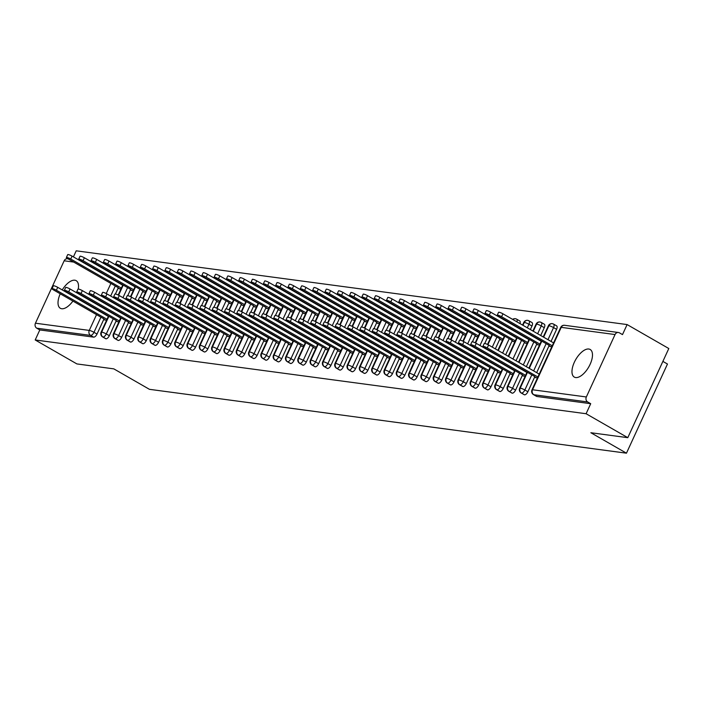 <?xml version="1.0" encoding="UTF-8"?>
<svg xmlns="http://www.w3.org/2000/svg" width="704" height="704" viewBox="0 0 704 704"><rect width="100%" height="100%" fill="white"/><g stroke="black" fill="none" stroke-linecap="round" stroke-linejoin="round"><path stroke-width="1.06" d="M575.67 377.555A15.928 7.489 119.9 0 1 574.297 377.098A15.928 7.489 119.9 0 1 575.01 360.879A15.928 7.489 119.9 0 1 588.79 349.026A15.928 7.489 119.9 0 1 590.163 349.474A15.928 7.489 119.9 0 1 589.45 365.693A15.928 7.489 119.9 0 1 575.67 377.555M72.917 301.074A15.928 7.489 119.9 0 1 61.706 308.739A15.928 7.489 119.9 0 1 60.333 308.282A15.928 7.489 119.9 0 1 60.227 293.788M62.251 289.934A15.928 7.489 119.9 0 1 74.826 280.21A15.928 7.489 119.9 0 1 76.199 280.667A15.928 7.489 119.9 0 1 78.25 289.036M627.106 324.57L622.494 334.602L619.441 332.851A3.731 3.238 97.6 0 0 618.402 332.499A3.731 3.238 97.6 0 0 615.05 334.55L586.344 396.968A3.731 3.238 97.6 0 0 587.664 401.949L590.709 403.7L586.098 413.732L627.792 437.677L668.8 348.524L627.106 324.57L76.208 250.818L73.41 256.89M662.878 361.39L667.471 364.03L626.463 453.182L149.433 389.321L113.828 368.87L76.894 363.924L35.2 339.97L39.811 329.938L93.641 337.146L90.596 335.394L36.766 328.196L39.811 329.938M36.766 328.196A3.731 3.238 -82.4 0 1 35.446 323.206L64.152 260.797A3.731 3.238 -82.4 0 1 67.505 258.738L68.006 258.808M586.098 413.732L35.2 339.97M627.792 437.677L590.858 432.731L626.463 453.182M104.562 319.739L106.559 320.302M120.912 289.098L118.914 288.534M121.37 288.103L70.743 259.019A3.106 0.519 -155.3 0 0 66.378 257.514A3.106 0.519 -155.3 0 0 67.663 258.614L118.307 287.698L115.438 294.008M103.981 318.938L97.029 334.048A3.731 1.76 119.9 0 1 93.641 337.146M590.709 403.7L536.879 396.493A3.731 1.76 119.9 0 1 536.562 396.387A3.731 1.76 119.9 0 1 536.307 396.158M556.354 325.75A3.731 1.76 119.9 0 1 556.609 325.846A3.731 1.76 119.9 0 1 556.6 329.322L551.03 341.431M549.199 345.418L536.677 372.636M534.846 376.622L527.894 391.741A3.731 1.76 119.9 0 1 524.568 394.847A3.731 1.76 119.9 0 1 524.251 394.733A3.731 1.76 119.9 0 1 523.996 394.513M535.427 377.423L537.434 377.986M549.78 346.218L551.786 346.782M544.042 324.095A3.731 1.76 119.9 0 1 544.306 324.192A3.731 1.76 119.9 0 1 544.289 327.677L540.698 335.5M536.888 343.772L526.346 366.705M522.535 374.977L515.583 390.095A3.731 1.76 119.9 0 1 512.257 393.193A3.731 1.76 119.9 0 1 511.94 393.087A3.731 1.76 119.9 0 1 511.685 392.867M523.116 375.778L525.122 376.341M537.469 344.573L539.475 345.136M531.731 322.45A3.731 1.76 119.9 0 1 531.995 322.546A3.731 1.76 119.9 0 1 531.978 326.031L530.358 329.56M527.622 342.496L476.986 313.412A3.106 0.519 -155.3 0 0 472.622 311.907A3.106 0.519 -155.3 0 0 473.915 312.998L524.559 342.091L516.006 360.765M510.224 373.322L503.272 388.441A3.731 1.76 119.9 0 1 499.954 391.547A3.731 1.76 119.9 0 1 499.629 391.442A3.731 1.76 119.9 0 1 499.374 391.213M510.805 374.123L512.811 374.695M525.158 342.918L527.164 343.49M519.42 320.804A3.731 1.76 119.9 0 1 519.684 320.901A3.731 1.76 119.9 0 1 519.974 323.594M512.266 340.472L505.666 354.825M498.731 372.812L497.895 371.65L490.961 386.795A3.731 1.76 119.9 0 1 487.643 389.902A3.731 1.76 119.9 0 1 487.318 389.796A3.731 1.76 119.9 0 1 487.062 389.567M498.494 372.478L500.5 373.05M512.846 341.273L514.853 341.845M499.954 338.826L495.326 348.885M485.602 370.031L478.65 385.15A3.731 1.76 119.9 0 1 475.332 388.247A3.731 1.76 119.9 0 1 475.006 388.142A3.731 1.76 119.9 0 1 474.751 387.922M486.182 370.832L488.189 371.395M500.535 339.627L502.542 340.19M487.643 337.181L484.757 343.455M473.29 368.386L466.338 383.504A3.731 1.76 119.9 0 1 463.021 386.602A3.731 1.76 119.9 0 1 462.695 386.496A3.731 1.76 119.9 0 1 462.44 386.276M473.871 369.178L475.878 369.75M488.224 337.973L490.23 338.545M475.332 335.526L472.446 341.81M460.979 366.731L454.027 381.85A3.731 1.76 119.9 0 1 450.71 384.956A3.731 1.76 119.9 0 1 450.384 384.85A3.731 1.76 119.9 0 1 450.129 384.622M461.56 367.532L463.566 368.104M475.913 336.327L477.919 336.899M466.066 334.25L415.439 305.175A3.106 0.519 -155.3 0 0 411.074 303.662A3.106 0.519 -155.3 0 0 412.359 304.762L463.003 333.854L460.134 340.164M449.495 366.221L448.65 365.059L441.716 380.204A3.731 1.76 119.9 0 1 438.398 383.302A3.731 1.76 119.9 0 1 438.073 383.196A3.731 1.76 119.9 0 1 437.826 382.976M449.249 365.886L451.255 366.45M463.602 334.682L465.608 335.245M450.718 332.235L447.823 338.51M436.366 363.44L429.405 378.558A3.731 1.76 119.9 0 1 426.087 381.656A3.731 1.76 119.9 0 1 425.762 381.55A3.731 1.76 119.9 0 1 425.515 381.33M436.938 364.241L438.944 364.804M451.29 333.036L453.297 333.599M438.407 330.581L435.521 336.864M424.054 361.786L417.102 376.904A3.731 1.76 119.9 0 1 413.776 380.01A3.731 1.76 119.9 0 1 413.459 379.905A3.731 1.76 119.9 0 1 413.204 379.676M424.635 362.586L426.642 363.158M438.988 331.382L440.994 331.954M426.096 328.935L423.21 335.218M411.743 360.14L404.791 375.258A3.731 1.76 119.9 0 1 401.465 378.365A3.731 1.76 119.9 0 1 401.148 378.25A3.731 1.76 119.9 0 1 400.893 378.03M412.324 360.941L414.33 361.513M426.677 329.736L428.683 330.299M416.83 327.659L366.194 298.575A3.106 0.519 -155.3 0 0 361.83 297.07A3.106 0.519 -155.3 0 0 363.114 298.17L413.758 327.254L410.898 333.564M399.432 358.494L392.48 373.613A3.731 1.76 119.9 0 1 389.154 376.71A3.731 1.76 119.9 0 1 388.837 376.605A3.731 1.76 119.9 0 1 388.582 376.385M400.013 359.295L402.019 359.858M414.366 328.09L416.372 328.654M401.474 325.635L398.587 331.918M387.121 356.849L380.169 371.958A3.731 1.76 119.9 0 1 376.842 375.065A3.731 1.76 119.9 0 1 376.526 374.959A3.731 1.76 119.9 0 1 376.27 374.73M387.702 357.641L389.708 358.213M402.054 326.436L404.061 327.008M389.162 323.99L386.276 330.273M374.81 355.194L367.858 370.313A3.731 1.76 119.9 0 1 364.531 373.419A3.731 1.76 119.9 0 1 364.214 373.314A3.731 1.76 119.9 0 1 363.959 373.085M375.39 355.995L377.397 356.567M389.743 324.79L391.75 325.362M376.851 322.344L373.965 328.618M362.498 353.549L355.546 368.667A3.731 1.76 119.9 0 1 352.22 371.765A3.731 1.76 119.9 0 1 351.903 371.659A3.731 1.76 119.9 0 1 351.648 371.439M363.079 354.35L365.086 354.913M377.432 323.145L379.438 323.708M364.54 320.698L361.654 326.973M350.187 351.903L343.235 367.022A3.731 1.76 119.9 0 1 339.918 370.119A3.731 1.76 119.9 0 1 339.592 370.014A3.731 1.76 119.9 0 1 339.337 369.794M350.768 352.704L352.774 353.267M365.121 321.499L367.127 322.062M352.229 319.044L349.342 325.327M338.694 351.384L337.858 350.222L330.924 365.367A3.731 1.76 119.9 0 1 327.606 368.474A3.731 1.76 119.9 0 1 327.281 368.368A3.731 1.76 119.9 0 1 327.026 368.139M338.457 351.05L340.463 351.622M352.81 319.845L354.816 320.417M339.918 317.398L337.031 323.682M325.565 348.603L318.613 363.722A3.731 1.76 119.9 0 1 315.295 366.828A3.731 1.76 119.9 0 1 314.97 366.714A3.731 1.76 119.9 0 1 314.714 366.494M326.146 349.404L328.152 349.967M340.498 318.199L342.505 318.762M327.606 315.753L324.72 322.027M314.081 348.084L313.236 346.922L306.302 362.076A3.731 1.76 119.9 0 1 302.984 365.174A3.731 1.76 119.9 0 1 302.658 365.068A3.731 1.76 119.9 0 1 302.403 364.848M313.834 347.758L315.841 348.322M328.187 316.554L330.194 317.117M315.295 314.098L312.409 320.382M300.942 345.303L293.99 360.422A3.731 1.76 119.9 0 1 290.673 363.528A3.731 1.76 119.9 0 1 290.347 363.422A3.731 1.76 119.9 0 1 290.092 363.194M301.523 346.104L303.53 346.676M315.876 314.899L317.882 315.471M306.029 312.831L255.402 283.747A3.106 0.519 -155.3 0 0 251.038 282.242A3.106 0.519 -155.3 0 0 252.322 283.334L302.966 312.426L300.098 318.736M288.64 343.658L281.679 358.776A3.731 1.76 119.9 0 1 278.362 361.882A3.731 1.76 119.9 0 1 278.036 361.777A3.731 1.76 119.9 0 1 277.781 361.548M289.212 344.458L291.218 345.03M303.565 313.254L305.571 313.826M290.682 310.807L287.786 317.082M276.329 342.012L269.368 357.13A3.731 1.76 119.9 0 1 266.05 360.228A3.731 1.76 119.9 0 1 265.725 360.122A3.731 1.76 119.9 0 1 265.478 359.902M276.901 342.813L278.907 343.376M291.254 311.608L293.26 312.171M278.37 309.162L275.475 315.436M264.018 340.366L257.066 355.485A3.731 1.76 119.9 0 1 253.739 358.582A3.731 1.76 119.9 0 1 253.422 358.477A3.731 1.76 119.9 0 1 253.167 358.257M264.598 341.158L266.596 341.73M278.951 309.954L280.949 310.526M266.059 307.507L263.173 313.79M251.706 338.712L244.754 353.83A3.731 1.76 119.9 0 1 241.428 356.937A3.731 1.76 119.9 0 1 241.111 356.831A3.731 1.76 119.9 0 1 240.856 356.602M252.287 339.513L254.294 340.085M266.64 308.308L268.646 308.88M253.748 305.862L250.862 312.145M239.395 337.066L232.443 352.185A3.731 1.76 119.9 0 1 229.117 355.282A3.731 1.76 119.9 0 1 228.8 355.177A3.731 1.76 119.9 0 1 228.545 354.957M239.976 337.867L241.982 338.43M254.329 306.662L256.335 307.226M241.437 304.216L238.55 310.49M227.084 335.421L220.132 350.539A3.731 1.76 119.9 0 1 216.806 353.637A3.731 1.76 119.9 0 1 216.489 353.531A3.731 1.76 119.9 0 1 216.234 353.311M227.665 336.222L229.671 336.785M242.018 305.017L244.024 305.58M232.17 302.94L181.535 273.856A3.106 0.519 -155.3 0 0 177.17 272.351A3.106 0.519 -155.3 0 0 178.464 273.442L229.108 302.535L226.239 308.845M214.773 333.766L207.821 348.885A3.731 1.76 119.9 0 1 204.494 351.991A3.731 1.76 119.9 0 1 204.178 351.886A3.731 1.76 119.9 0 1 203.922 351.657M215.354 334.567L217.36 335.139M229.706 303.362L231.713 303.934M216.814 300.916L213.928 307.199M203.28 333.256L202.444 332.094L195.51 347.239A3.731 1.76 119.9 0 1 192.183 350.346A3.731 1.76 119.9 0 1 191.866 350.231A3.731 1.76 119.9 0 1 191.611 350.011M203.042 332.922L205.049 333.494M217.395 301.717L219.402 302.28M204.503 299.27L201.617 305.545M190.15 330.475L183.198 345.594A3.731 1.76 119.9 0 1 179.881 348.691A3.731 1.76 119.9 0 1 179.555 348.586A3.731 1.76 119.9 0 1 179.3 348.366M190.731 331.276L192.738 331.839M205.084 300.071L207.09 300.634M192.192 297.616L189.306 303.899M177.839 328.83L170.887 343.939A3.731 1.76 119.9 0 1 167.57 347.046A3.731 1.76 119.9 0 1 167.244 346.94A3.731 1.76 119.9 0 1 166.989 346.711M178.42 329.622L180.426 330.194M192.773 298.417L194.779 298.989M179.881 295.97L176.994 302.254M165.528 327.175L158.576 342.294A3.731 1.76 119.9 0 1 155.258 345.4A3.731 1.76 119.9 0 1 154.933 345.294A3.731 1.76 119.9 0 1 154.678 345.066M166.109 327.976L168.115 328.548M180.462 296.771L182.468 297.343M167.57 294.325L164.683 300.599M154.035 326.656L153.199 325.503L146.265 340.648A3.731 1.76 119.9 0 1 142.947 343.746A3.731 1.76 119.9 0 1 142.622 343.64A3.731 1.76 119.9 0 1 142.366 343.42M153.798 326.33L155.804 326.894M168.15 295.126L170.157 295.689M155.258 292.679L152.372 298.954M140.906 323.884L133.954 339.002A3.731 1.76 119.9 0 1 130.636 342.1A3.731 1.76 119.9 0 1 130.31 341.994A3.731 1.76 119.9 0 1 130.055 341.774M141.486 324.685L143.493 325.248M155.839 293.48L157.846 294.043M142.956 291.025L140.061 297.308M128.603 322.23L121.642 337.348A3.731 1.76 119.9 0 1 118.325 340.454A3.731 1.76 119.9 0 1 117.999 340.349A3.731 1.76 119.9 0 1 117.744 340.12M129.175 323.03L131.182 323.602M143.528 291.826L145.534 292.398M130.645 289.379L127.75 295.662M116.292 320.584L109.331 335.702A3.731 1.76 119.9 0 1 106.014 338.809A3.731 1.76 119.9 0 1 105.688 338.694A3.731 1.76 119.9 0 1 105.442 338.474M116.864 321.385L118.87 321.948M131.217 290.18L133.223 290.743M108.891 316.316L101.649 332.068A3.731 3.238 97.6 0 0 102.969 337.058L106.014 338.809M123.244 285.111L118.606 295.205M121.202 317.97L113.96 333.722A3.731 3.238 97.6 0 0 115.28 338.703L118.325 340.454M135.555 286.766L130.918 296.859M133.514 319.616L126.271 335.368A3.731 3.238 97.6 0 0 127.591 340.349L130.636 342.1M147.866 288.411L143.229 298.505M145.825 321.262L138.582 337.014A3.731 3.238 97.6 0 0 139.902 342.003L142.947 343.746M160.178 290.057L155.531 300.15M158.136 322.916L150.894 338.668A3.731 3.238 97.6 0 0 152.205 343.649L155.258 345.4M172.489 291.711L167.842 301.805M170.447 324.562L163.205 340.314A3.731 3.238 97.6 0 0 164.516 345.294L167.57 347.046M184.8 293.357L180.154 303.45M182.758 326.207L175.516 341.959A3.731 3.238 97.6 0 0 176.827 346.94L179.881 348.691M197.111 295.002L192.465 305.096M195.07 327.853L187.818 343.605A3.731 3.238 97.6 0 0 189.138 348.594L192.183 350.346M209.422 296.648L204.776 306.742M207.381 329.507L200.13 345.259A3.731 3.238 97.6 0 0 201.45 350.24L204.494 351.991M221.734 298.302L217.087 308.396M219.692 331.153L212.441 346.905A3.731 3.238 97.6 0 0 213.761 351.886L216.806 353.637M234.045 299.948L229.398 310.042M232.003 332.798L224.752 348.55A3.731 3.238 97.6 0 0 226.072 353.54L229.117 355.282M246.356 301.594L241.71 311.687M244.306 334.453L237.063 350.205A3.731 3.238 97.6 0 0 238.383 355.186L241.428 356.937M258.658 303.248L254.021 313.342M256.617 336.098L249.374 351.85A3.731 3.238 97.6 0 0 250.694 356.831L253.739 358.582M270.97 304.894L266.332 314.987M268.928 337.744L261.686 353.496A3.731 3.238 97.6 0 0 263.006 358.486L266.05 360.228M283.281 306.539L278.643 316.633M281.239 339.39L273.997 355.142A3.731 3.238 97.6 0 0 275.317 360.131L278.362 361.882M295.592 308.185L290.954 318.287M293.55 341.044L286.308 356.796A3.731 3.238 97.6 0 0 287.628 361.777L290.673 363.528M307.903 309.839L303.266 319.933M305.862 342.69L298.619 358.442A3.731 3.238 97.6 0 0 299.939 363.422L302.984 365.174M320.214 311.485L315.568 321.578M318.173 344.335L310.93 360.087A3.731 3.238 97.6 0 0 312.25 365.077L315.295 366.828M332.526 313.13L327.879 323.224M330.484 345.99L323.242 361.742A3.731 3.238 97.6 0 0 324.553 366.722L327.606 368.474M344.837 314.785L340.19 324.878M342.795 347.635L335.553 363.387A3.731 3.238 97.6 0 0 336.864 368.368L339.918 370.119M357.148 316.43L352.502 326.524M355.106 349.281L347.855 365.033A3.731 3.238 97.6 0 0 349.175 370.022L352.22 371.765M369.459 318.076L364.813 328.17M367.418 350.935L360.166 366.687A3.731 3.238 97.6 0 0 361.486 371.668L364.531 373.419M381.77 319.73L377.124 329.824M379.729 352.581L372.478 368.333A3.731 3.238 97.6 0 0 373.798 373.314L376.842 375.065M394.082 321.376L389.435 331.47M392.04 354.226L384.789 369.978A3.731 3.238 97.6 0 0 386.109 374.959L389.154 376.71M406.393 323.022L401.746 333.115M404.342 355.872L397.1 371.624A3.731 3.238 97.6 0 0 398.42 376.614L401.465 378.365M418.695 324.667L414.058 334.761M416.654 357.526L409.411 373.278A3.731 3.238 97.6 0 0 410.731 378.259L413.776 380.01M431.006 326.322L426.369 336.415M428.965 359.172L421.722 374.924A3.731 3.238 97.6 0 0 423.042 379.905L426.087 381.656M443.318 327.967L438.68 338.061M441.276 360.818L434.034 376.57A3.731 3.238 97.6 0 0 435.354 381.559L438.398 383.302M455.629 329.613L450.991 339.706M453.587 362.472L446.345 378.224A3.731 3.238 97.6 0 0 447.665 383.205L450.71 384.956M467.94 331.267L463.302 341.361M465.898 364.118L458.656 379.87A3.731 3.238 97.6 0 0 459.976 384.85L463.021 386.602M480.251 332.913L475.614 343.006M478.21 365.763L470.967 381.515A3.731 3.238 97.6 0 0 472.287 386.505L475.332 388.247M492.562 334.558L487.916 344.652M490.521 367.409L483.278 383.161A3.731 3.238 97.6 0 0 484.59 388.15L487.643 389.902M504.874 336.204L498.265 350.574M519.684 320.901L516.639 319.15A3.731 1.76 119.9 0 0 516.375 319.053A3.731 3.238 97.6 0 0 515.513 318.727A3.731 3.238 97.6 0 0 515.328 318.692A3.731 3.238 97.6 0 0 512.873 319.519M502.832 369.063L495.59 384.815A3.731 3.238 97.6 0 0 496.901 389.796L499.954 391.547M531.995 322.546L528.942 320.795A3.731 1.76 119.9 0 0 528.686 320.698A3.731 3.238 97.6 0 0 527.824 320.373A3.731 3.238 97.6 0 0 527.639 320.346A3.731 3.238 97.6 0 0 524.295 322.406L522.958 325.31M517.185 337.858L508.605 356.514M515.143 370.709L507.901 386.461A3.731 3.238 97.6 0 0 509.212 391.442L512.257 393.193M544.306 324.192L541.253 322.441A3.731 1.76 119.9 0 0 540.998 322.344A3.731 3.238 97.6 0 0 540.135 322.027A3.731 3.238 97.6 0 0 539.95 321.992A3.731 3.238 97.6 0 0 536.606 324.051L533.298 331.241M529.496 339.504L518.945 362.446M527.454 372.354L520.203 388.106A3.731 3.238 97.6 0 0 521.523 393.096L524.568 394.847M556.609 325.846L553.564 324.095A3.731 1.76 119.9 0 0 553.309 323.998A3.731 3.238 97.6 0 0 552.446 323.673A3.731 3.238 97.6 0 0 552.262 323.638A3.731 3.238 97.6 0 0 548.909 325.697L543.629 337.181M541.807 341.15L529.276 368.386M52.026 288.719L53.354 285.824A3.106 0.519 24.7 0 1 57.719 287.329L56.39 290.224A3.106 0.519 -155.3 0 0 52.026 288.719A3.106 0.519 -155.3 0 0 53.31 289.819L103.954 318.903L104.799 320.065M57.719 287.329L108.354 316.413M56.39 290.224L107.017 319.308M66.378 257.514L67.707 254.619A3.106 0.519 24.7 0 1 72.072 256.124L70.743 259.019M118.307 287.698L119.152 288.86M122.707 285.208L72.072 256.124M64.337 290.374L65.666 287.47A3.106 0.519 24.7 0 1 70.03 288.974L68.702 291.878A3.106 0.519 -155.3 0 0 64.337 290.374A3.106 0.519 -155.3 0 0 65.622 291.465L116.266 320.558L117.11 321.719M70.03 288.974L120.666 318.058M68.702 291.878L119.328 320.962M76.648 292.019L77.977 289.124A3.106 0.519 24.7 0 1 82.342 290.629L81.013 293.524A3.106 0.519 -155.3 0 0 76.648 292.019A3.106 0.519 -155.3 0 0 77.933 293.11L128.577 322.203L129.422 323.365M82.342 290.629L132.977 319.713M81.013 293.524L131.639 322.608M88.959 293.665L90.288 290.77A3.106 0.519 24.7 0 1 94.653 292.274L93.324 295.17A3.106 0.519 -155.3 0 0 88.959 293.665A3.106 0.519 -155.3 0 0 90.244 294.756L140.888 323.849L141.733 325.01M94.653 292.274L145.288 321.358M93.324 295.17L143.95 324.254M101.27 295.31L102.599 292.415A3.106 0.519 24.7 0 1 106.964 293.92L105.635 296.824A3.106 0.519 -155.3 0 0 101.27 295.31A3.106 0.519 -155.3 0 0 102.555 296.41L153.199 325.503M106.964 293.92L157.599 323.004M105.635 296.824L156.262 325.899M78.69 259.169L80.018 256.265A3.106 0.519 24.7 0 1 84.383 257.77L83.054 260.674A3.106 0.519 -155.3 0 0 78.69 259.169A3.106 0.519 -155.3 0 0 79.974 260.26L130.618 289.353L131.463 290.514M133.681 289.758L83.054 260.674M135.018 286.854L84.383 257.77M91.001 260.814L92.33 257.919A3.106 0.519 24.7 0 1 96.694 259.424L95.366 262.319A3.106 0.519 -155.3 0 0 91.001 260.814A3.106 0.519 -155.3 0 0 92.286 261.906L142.93 290.998L143.774 292.16M145.992 291.403L95.366 262.319M147.33 288.508L96.694 259.424M103.312 262.46L104.641 259.565A3.106 0.519 24.7 0 1 109.006 261.07L107.677 263.965A3.106 0.519 -155.3 0 0 103.312 262.46A3.106 0.519 -155.3 0 0 104.597 263.551L155.241 292.644L156.086 293.806M158.303 293.049L107.677 263.965M159.641 290.154L109.006 261.07M115.623 264.106L116.952 261.21A3.106 0.519 24.7 0 1 121.317 262.715L119.988 265.619A3.106 0.519 -155.3 0 0 115.623 264.106A3.106 0.519 -155.3 0 0 116.908 265.206L167.552 294.29L168.388 295.451M170.614 294.694L119.988 265.619M171.952 291.799L121.317 262.715M113.582 296.965L114.91 294.061A3.106 0.519 24.7 0 1 119.275 295.574L117.946 298.47A3.106 0.519 -155.3 0 0 113.582 296.965A3.106 0.519 -155.3 0 0 114.866 298.056L165.51 327.149L166.346 328.31M119.275 295.574L169.902 324.65M117.946 298.47L168.573 327.554M127.934 265.76L129.263 262.856A3.106 0.519 24.7 0 1 133.628 264.37L132.299 267.265A3.106 0.519 -155.3 0 0 127.934 265.76A3.106 0.519 -155.3 0 0 129.219 266.851L179.863 295.944L180.699 297.106M182.926 296.349L132.299 267.265M184.254 293.445L133.628 264.37M125.884 298.61L127.222 295.715A3.106 0.519 24.7 0 1 131.586 297.22L130.249 300.115A3.106 0.519 -155.3 0 0 125.884 298.61A3.106 0.519 -155.3 0 0 127.178 299.702L177.822 328.794L178.658 329.956M131.586 297.22L182.213 326.304M130.249 300.115L180.884 329.199M138.195 300.256L139.533 297.361A3.106 0.519 24.7 0 1 143.898 298.866L142.56 301.761A3.106 0.519 -155.3 0 0 138.195 300.256A3.106 0.519 -155.3 0 0 139.489 301.356L190.133 330.44L190.969 331.602M143.898 298.866L194.524 327.95M142.56 301.761L193.195 330.845M150.506 301.91L151.844 299.006A3.106 0.519 24.7 0 1 156.209 300.511L154.871 303.415A3.106 0.519 -155.3 0 0 150.506 301.91A3.106 0.519 -155.3 0 0 151.8 303.002L202.444 332.094M156.209 300.511L206.835 329.595M154.871 303.415L205.506 332.499M162.818 303.556L164.155 300.661A3.106 0.519 24.7 0 1 168.52 302.166L167.182 305.061A3.106 0.519 -155.3 0 0 162.818 303.556A3.106 0.519 -155.3 0 0 164.111 304.647L214.755 333.74L215.591 334.902M168.52 302.166L219.146 331.25M167.182 305.061L217.818 334.145M140.237 267.406L141.574 264.51A3.106 0.519 24.7 0 1 145.939 266.015L144.602 268.91A3.106 0.519 -155.3 0 0 140.237 267.406A3.106 0.519 -155.3 0 0 141.53 268.497L192.174 297.59L193.01 298.751M195.237 297.994L144.602 268.91M196.566 295.099L145.939 266.015M152.548 269.051L153.886 266.156A3.106 0.519 24.7 0 1 158.25 267.661L156.913 270.556A3.106 0.519 -155.3 0 0 152.548 269.051A3.106 0.519 -155.3 0 0 153.842 270.151L204.486 299.235L205.322 300.397M207.548 299.64L156.913 270.556M208.877 296.745L158.25 267.661M164.859 270.706L166.197 267.802A3.106 0.519 24.7 0 1 170.562 269.306L169.224 272.21A3.106 0.519 -155.3 0 0 164.859 270.706A3.106 0.519 -155.3 0 0 166.153 271.797L216.797 300.89L217.633 302.051M219.859 301.294L169.224 272.21M221.188 298.39L170.562 269.306M177.17 272.351L178.508 269.456A3.106 0.519 24.7 0 1 182.873 270.961L181.535 273.856M229.108 302.535L229.944 303.697M233.499 300.045L182.873 270.961M175.129 305.202L176.466 302.306A3.106 0.519 24.7 0 1 180.831 303.811L179.494 306.706A3.106 0.519 -155.3 0 0 175.129 305.202A3.106 0.519 -155.3 0 0 176.414 306.293L227.058 335.386L227.902 336.547M180.831 303.811L231.458 332.895M179.494 306.706L230.129 335.79M187.44 306.856L188.778 303.952A3.106 0.519 24.7 0 1 193.142 305.457L191.805 308.361A3.106 0.519 -155.3 0 0 187.44 306.856A3.106 0.519 -155.3 0 0 188.725 307.947L239.369 337.04L240.214 338.202M193.142 305.457L243.769 334.541M191.805 308.361L242.44 337.445M199.751 308.502L201.08 305.606A3.106 0.519 24.7 0 1 205.445 307.111L204.116 310.006A3.106 0.519 -155.3 0 0 199.751 308.502A3.106 0.519 -155.3 0 0 201.036 309.593L251.68 338.686L252.525 339.847M205.445 307.111L256.08 336.195M204.116 310.006L254.742 339.09M212.062 310.147L213.391 307.252A3.106 0.519 24.7 0 1 217.756 308.757L216.427 311.652A3.106 0.519 -155.3 0 0 212.062 310.147A3.106 0.519 -155.3 0 0 213.347 311.238L263.991 340.331L264.836 341.493M217.756 308.757L268.391 337.841M216.427 311.652L267.054 340.736M224.374 311.793L225.702 308.898A3.106 0.519 24.7 0 1 230.067 310.402L228.738 313.298A3.106 0.519 -155.3 0 0 224.374 311.793A3.106 0.519 -155.3 0 0 225.658 312.893L276.302 341.977L277.147 343.138M230.067 310.402L280.702 339.486M228.738 313.298L279.365 342.382M189.482 273.997L190.819 271.102A3.106 0.519 24.7 0 1 195.184 272.606L193.846 275.502A3.106 0.519 -155.3 0 0 189.482 273.997A3.106 0.519 -155.3 0 0 190.766 275.088L241.41 304.181L242.255 305.342M244.482 304.586L193.846 275.502M245.81 301.69L195.184 272.606M201.793 275.642L203.13 272.747A3.106 0.519 24.7 0 1 207.495 274.252L206.158 277.156A3.106 0.519 -155.3 0 0 201.793 275.642A3.106 0.519 -155.3 0 0 203.078 276.742L253.722 305.835L254.566 306.988M256.793 306.231L206.158 277.156M258.122 303.336L207.495 274.252M214.104 277.297L215.433 274.393A3.106 0.519 24.7 0 1 219.798 275.906L218.469 278.802A3.106 0.519 -155.3 0 0 214.104 277.297A3.106 0.519 -155.3 0 0 215.389 278.388L266.033 307.481L266.878 308.642M269.095 307.886L218.469 278.802M270.433 304.982L219.798 275.906M226.415 278.942L227.744 276.047A3.106 0.519 24.7 0 1 232.109 277.552L230.78 280.447A3.106 0.519 -155.3 0 0 226.415 278.942A3.106 0.519 -155.3 0 0 227.7 280.034L278.344 309.126L279.189 310.288M281.406 309.531L230.78 280.447M282.744 306.636L232.109 277.552M238.726 280.588L240.055 277.693A3.106 0.519 24.7 0 1 244.42 279.198L243.091 282.093A3.106 0.519 -155.3 0 0 238.726 280.588A3.106 0.519 -155.3 0 0 240.011 281.688L290.655 310.772L291.5 311.934M293.718 311.177L243.091 282.093M295.055 308.282L244.42 279.198M236.685 313.447L238.014 310.543A3.106 0.519 24.7 0 1 242.378 312.057L241.05 314.952A3.106 0.519 -155.3 0 0 236.685 313.447A3.106 0.519 -155.3 0 0 237.97 314.538L288.614 343.631L289.458 344.793M242.378 312.057L293.014 341.132M241.05 314.952L291.676 344.036M251.038 282.242L252.366 279.338A3.106 0.519 24.7 0 1 256.731 280.843L255.402 283.747M302.966 312.426L303.811 313.588M307.366 309.927L256.731 280.843M248.996 315.093L250.325 312.198A3.106 0.519 24.7 0 1 254.69 313.702L253.361 316.598A3.106 0.519 -155.3 0 0 248.996 315.093A3.106 0.519 -155.3 0 0 250.281 316.184L300.925 345.277L301.77 346.438M254.69 313.702L305.325 342.786M253.361 316.598L303.987 345.682M263.349 283.888L264.678 280.993A3.106 0.519 24.7 0 1 269.042 282.498L267.714 285.393A3.106 0.519 -155.3 0 0 263.349 283.888A3.106 0.519 -155.3 0 0 264.634 284.979L315.278 314.072L316.122 315.234M318.34 314.477L267.714 285.393M319.678 311.582L269.042 282.498M261.307 316.738L262.636 313.843A3.106 0.519 24.7 0 1 267.001 315.348L265.672 318.243A3.106 0.519 -155.3 0 0 261.307 316.738A3.106 0.519 -155.3 0 0 262.592 317.838L313.236 346.922M267.001 315.348L317.636 344.432M265.672 318.243L316.298 347.327M275.66 285.534L276.989 282.638A3.106 0.519 24.7 0 1 281.354 284.143L280.025 287.038A3.106 0.519 -155.3 0 0 275.66 285.534A3.106 0.519 -155.3 0 0 276.945 286.634L327.589 315.718L328.434 316.879M330.651 316.122L280.025 287.038M331.989 313.227L281.354 284.143M273.618 318.393L274.947 315.489A3.106 0.519 24.7 0 1 279.312 316.994L277.983 319.898A3.106 0.519 -155.3 0 0 273.618 318.393A3.106 0.519 -155.3 0 0 274.903 319.484L325.547 348.577L326.383 349.738M279.312 316.994L329.938 346.078M277.983 319.898L328.61 348.982M287.971 287.188L289.3 284.284A3.106 0.519 24.7 0 1 293.665 285.789L292.336 288.693A3.106 0.519 -155.3 0 0 287.971 287.188A3.106 0.519 -155.3 0 0 289.256 288.279L339.9 317.372L340.736 318.534M342.962 317.777L292.336 288.693M344.291 314.873L293.665 285.789M285.93 320.038L287.258 317.143A3.106 0.519 24.7 0 1 291.623 318.648L290.286 321.543A3.106 0.519 -155.3 0 0 285.93 320.038A3.106 0.519 -155.3 0 0 287.214 321.13L337.858 350.222M291.623 318.648L342.25 347.732M290.286 321.543L340.921 350.627M300.282 288.834L301.611 285.938A3.106 0.519 24.7 0 1 305.976 287.443L304.638 290.338A3.106 0.519 -155.3 0 0 300.282 288.834A3.106 0.519 -155.3 0 0 301.567 289.925L352.211 319.018L353.047 320.179M355.274 319.422L304.638 290.338M356.602 316.527L305.976 287.443M298.232 321.684L299.57 318.789A3.106 0.519 24.7 0 1 303.934 320.294L302.597 323.189A3.106 0.519 -155.3 0 0 298.232 321.684A3.106 0.519 -155.3 0 0 299.526 322.775L350.17 351.868L351.006 353.03M303.934 320.294L354.561 349.378M302.597 323.189L353.232 352.273M312.585 290.479L313.922 287.584A3.106 0.519 24.7 0 1 318.287 289.089L316.95 291.984A3.106 0.519 -155.3 0 0 312.585 290.479A3.106 0.519 -155.3 0 0 313.878 291.57L364.522 320.663L365.358 321.825M367.585 321.068L316.95 291.984M368.914 318.173L318.287 289.089M310.543 323.33L311.881 320.434A3.106 0.519 24.7 0 1 316.246 321.939L314.908 324.843A3.106 0.519 -155.3 0 0 310.543 323.33A3.106 0.519 -155.3 0 0 311.837 324.43L362.481 353.522L363.317 354.675M316.246 321.939L366.872 351.023M314.908 324.843L365.543 353.918M324.896 292.125L326.234 289.23A3.106 0.519 24.7 0 1 330.598 290.734L329.261 293.638A3.106 0.519 -155.3 0 0 324.896 292.125A3.106 0.519 -155.3 0 0 326.19 293.225L376.834 322.309L377.67 323.47M379.896 322.714L329.261 293.638M381.225 319.818L330.598 290.734M322.854 324.984L324.192 322.08A3.106 0.519 24.7 0 1 328.557 323.594L327.219 326.489A3.106 0.519 -155.3 0 0 322.854 324.984A3.106 0.519 -155.3 0 0 324.148 326.075L374.792 355.168L375.628 356.33M328.557 323.594L379.183 352.669M327.219 326.489L377.854 355.573M337.207 293.779L338.545 290.875A3.106 0.519 24.7 0 1 342.91 292.389L341.572 295.284A3.106 0.519 -155.3 0 0 337.207 293.779A3.106 0.519 -155.3 0 0 338.501 294.87L389.145 323.963L389.981 325.125M392.207 324.368L341.572 295.284M393.536 321.464L342.91 292.389M335.166 326.63L336.503 323.734A3.106 0.519 24.7 0 1 340.868 325.239L339.53 328.134A3.106 0.519 -155.3 0 0 335.166 326.63A3.106 0.519 -155.3 0 0 336.45 327.721L387.094 356.814L387.939 357.975M340.868 325.239L391.494 354.323M339.53 328.134L390.166 357.218M349.518 295.425L350.856 292.53A3.106 0.519 24.7 0 1 355.221 294.034L353.883 296.93A3.106 0.519 -155.3 0 0 349.518 295.425A3.106 0.519 -155.3 0 0 350.803 296.516L401.447 325.609L402.292 326.77M404.518 326.014L353.883 296.93M405.847 323.118L355.221 294.034M347.477 328.275L348.814 325.38A3.106 0.519 24.7 0 1 353.179 326.885L351.842 329.78A3.106 0.519 -155.3 0 0 347.477 328.275A3.106 0.519 -155.3 0 0 348.762 329.375L399.406 358.459L400.25 359.621M353.179 326.885L403.806 355.969M351.842 329.78L402.477 358.864M361.83 297.07L363.167 294.175A3.106 0.519 24.7 0 1 367.532 295.68L366.194 298.575M413.758 327.254L414.603 328.416M418.158 324.764L367.532 295.68M359.788 329.93L361.126 327.026A3.106 0.519 24.7 0 1 365.482 328.53L364.153 331.434A3.106 0.519 -155.3 0 0 359.788 329.93A3.106 0.519 -155.3 0 0 361.073 331.021L411.717 360.114L412.562 361.275M365.482 328.53L416.117 357.614M364.153 331.434L414.779 360.518M374.141 298.725L375.478 295.821A3.106 0.519 24.7 0 1 379.834 297.326L378.506 300.23A3.106 0.519 -155.3 0 0 374.141 298.725A3.106 0.519 -155.3 0 0 375.426 299.816L426.07 328.909L426.914 330.07M429.132 329.314L378.506 300.23M430.47 326.41L379.834 297.326M372.099 331.575L373.428 328.68A3.106 0.519 24.7 0 1 377.793 330.185L376.464 333.08A3.106 0.519 -155.3 0 0 372.099 331.575A3.106 0.519 -155.3 0 0 373.384 332.666L424.028 361.759L424.873 362.921M377.793 330.185L428.428 359.269M376.464 333.08L427.09 362.164M386.452 300.37L387.781 297.475A3.106 0.519 24.7 0 1 392.146 298.98L390.817 301.875A3.106 0.519 -155.3 0 0 386.452 300.37A3.106 0.519 -155.3 0 0 387.737 301.462L438.381 330.554L439.226 331.716M441.443 330.959L390.817 301.875M442.781 328.064L392.146 298.98M384.41 333.221L385.739 330.326A3.106 0.519 24.7 0 1 390.104 331.83L388.775 334.726A3.106 0.519 -155.3 0 0 384.41 333.221A3.106 0.519 -155.3 0 0 385.695 334.312L436.339 363.405L437.184 364.566M390.104 331.83L440.739 360.914M388.775 334.726L439.402 363.81M398.763 302.016L400.092 299.121A3.106 0.519 24.7 0 1 404.457 300.626L403.128 303.521A3.106 0.519 -155.3 0 0 398.763 302.016A3.106 0.519 -155.3 0 0 400.048 303.107L450.692 332.2L451.537 333.362M453.754 332.605L403.128 303.521M455.092 329.71L404.457 300.626M396.722 334.875L398.05 331.971A3.106 0.519 24.7 0 1 402.415 333.476L401.086 336.38A3.106 0.519 -155.3 0 0 396.722 334.875A3.106 0.519 -155.3 0 0 398.006 335.966L448.65 365.059M402.415 333.476L453.05 362.56M401.086 336.38L451.713 365.464M411.074 303.662L412.403 300.766A3.106 0.519 24.7 0 1 416.768 302.271L415.439 305.175M463.003 333.854L463.848 335.007M467.403 331.355L416.768 302.271M409.033 336.521L410.362 333.626A3.106 0.519 24.7 0 1 414.726 335.13L413.398 338.026A3.106 0.519 -155.3 0 0 409.033 336.521A3.106 0.519 -155.3 0 0 410.318 337.612L460.962 366.705L461.806 367.866M414.726 335.13L465.362 364.214M413.398 338.026L464.024 367.11M423.386 305.316L424.714 302.412A3.106 0.519 24.7 0 1 429.079 303.926L427.75 306.821A3.106 0.519 -155.3 0 0 423.386 305.316A3.106 0.519 -155.3 0 0 424.67 306.407L475.314 335.5L476.159 336.662M478.377 335.905L427.75 306.821M479.714 333.001L429.079 303.926M421.344 338.166L422.673 335.271A3.106 0.519 24.7 0 1 427.038 336.776L425.709 339.671A3.106 0.519 -155.3 0 0 421.344 338.166A3.106 0.519 -155.3 0 0 422.629 339.258L473.273 368.35L474.118 369.512M427.038 336.776L477.673 365.86M425.709 339.671L476.335 368.755M435.697 306.962L437.026 304.066A3.106 0.519 24.7 0 1 441.39 305.571L440.062 308.466A3.106 0.519 -155.3 0 0 435.697 306.962A3.106 0.519 -155.3 0 0 436.982 308.053L487.626 337.146L488.47 338.307M490.688 337.55L440.062 308.466M492.026 334.655L441.39 305.571M433.655 339.812L434.984 336.917A3.106 0.519 24.7 0 1 439.349 338.422L438.02 341.317A3.106 0.519 -155.3 0 0 433.655 339.812A3.106 0.519 -155.3 0 0 434.94 340.912L485.584 369.996L486.42 371.158M439.349 338.422L489.975 367.506M438.02 341.317L488.646 370.401M448.008 308.607L449.337 305.712A3.106 0.519 24.7 0 1 453.702 307.217L452.373 310.112A3.106 0.519 -155.3 0 0 448.008 308.607A3.106 0.519 -155.3 0 0 449.293 309.707L499.937 338.791L500.773 339.953M502.999 339.196L452.373 310.112M504.328 336.301L453.702 307.217M445.966 341.466L447.295 338.562A3.106 0.519 24.7 0 1 451.66 340.076L450.322 342.971A3.106 0.519 -155.3 0 0 445.966 341.466A3.106 0.519 -155.3 0 0 447.251 342.558L497.895 371.65M451.66 340.076L502.286 369.151M450.322 342.971L500.958 372.055M460.319 310.262L461.648 307.358A3.106 0.519 24.7 0 1 466.013 308.862L464.675 311.766A3.106 0.519 -155.3 0 0 460.319 310.262A3.106 0.519 -155.3 0 0 461.604 311.353L512.248 340.446L513.084 341.607M515.31 340.85L464.675 311.766M516.639 337.946L466.013 308.862M458.269 343.112L459.606 340.217A3.106 0.519 24.7 0 1 463.971 341.722L462.634 344.617A3.106 0.519 -155.3 0 0 458.269 343.112A3.106 0.519 -155.3 0 0 459.562 344.203L510.206 373.296L511.042 374.458M463.971 341.722L514.598 370.806M462.634 344.617L513.269 373.701M472.622 311.907L473.959 309.012A3.106 0.519 24.7 0 1 478.324 310.517L476.986 313.412M524.559 342.091L525.395 343.253M528.95 339.601L478.324 310.517M470.58 344.758L471.918 341.862A3.106 0.519 24.7 0 1 476.282 343.367L474.945 346.262A3.106 0.519 -155.3 0 0 470.58 344.758A3.106 0.519 -155.3 0 0 471.874 345.858L522.518 374.942L523.354 376.103M476.282 343.367L526.909 372.451M474.945 346.262L525.58 375.346M484.933 313.553L486.27 310.658A3.106 0.519 24.7 0 1 490.635 312.162L489.298 315.058A3.106 0.519 -155.3 0 0 484.933 313.553A3.106 0.519 -155.3 0 0 486.226 314.653L536.87 343.737L537.706 344.898M539.933 344.142L489.298 315.058M541.262 341.246L490.635 312.162M482.891 346.412L484.229 343.508A3.106 0.519 24.7 0 1 488.594 345.013L487.256 347.917A3.106 0.519 -155.3 0 0 482.891 346.412A3.106 0.519 -155.3 0 0 484.185 347.503L534.829 376.596L535.665 377.758M488.594 345.013L539.22 374.097M487.256 347.917L537.891 377.001M497.244 315.207L498.582 312.303A3.106 0.519 24.7 0 1 502.946 313.808L501.609 316.712A3.106 0.519 -155.3 0 0 497.244 315.207A3.106 0.519 -155.3 0 0 498.538 316.298L549.182 345.391L550.018 346.553M552.244 345.796L501.609 316.712M553.573 342.892L502.946 313.808M35.446 323.206L89.276 330.414L96.536 314.644M106.242 293.533L110.889 283.439M110.625 267.018L109.71 266.895M98.322 265.373L97.398 265.25M86.011 263.727L85.087 263.604M73.7 262.073L64.152 260.797M100.936 317.17L93.975 332.306A3.731 1.76 -60.1 0 1 90.596 335.394A3.731 3.238 -82.4 0 1 89.276 330.414A3.731 0.625 24.7 0 1 93.975 332.306L97.029 334.048M615.05 334.55L561.22 327.351L532.514 389.761L586.344 396.968M587.664 401.949L533.834 394.742L536.879 396.493M618.402 332.499L564.573 325.292A3.731 3.238 97.6 0 0 561.22 327.351A3.731 0.625 24.7 0 0 560.692 327.43L531.986 389.84A3.731 0.625 24.7 0 1 532.514 389.761A3.731 3.238 97.6 0 0 533.834 394.742A3.731 1.76 -60.1 0 1 533.518 394.636L536.562 396.387M115.289 285.965L110.66 296.041M113.247 318.824L106.286 333.951A3.731 0.625 24.7 0 0 101.649 332.068A3.731 0.625 24.7 0 0 101.112 332.156A3.731 3.731 0 0 0 102.643 336.952A3.731 1.76 -60.1 0 0 102.969 337.058A3.731 1.76 -60.1 0 0 106.286 333.951L109.331 335.702M127.6 287.61L122.962 297.686M139.911 289.265L135.274 299.341M125.558 320.47L118.598 335.597L121.642 337.348M152.222 290.91L147.585 300.986M137.87 322.115L130.909 337.242L133.954 339.002M164.534 292.556L159.896 302.632M150.181 323.761L143.22 338.897L146.265 340.648M176.845 294.21L172.207 304.286M162.492 325.415L155.531 340.542L158.576 342.294M189.156 295.856L184.518 305.932M174.803 327.061L167.842 342.188L170.887 343.939M201.467 297.502L196.83 307.578M187.114 328.706L180.154 343.842L183.198 345.594M213.77 299.156L209.141 309.232M199.417 330.361L192.465 345.488L195.51 347.239M226.081 300.802L221.452 310.878M211.728 332.006L204.776 347.134L207.821 348.885M238.392 302.447L233.763 312.523M224.039 333.652L217.087 348.779L220.132 350.539M250.703 304.093L246.074 314.169M236.35 335.298L229.39 350.434L232.443 352.185M263.014 305.747L258.386 315.823M248.662 336.952L241.701 352.079L244.754 353.83M275.326 307.393L270.688 317.469M260.973 338.598L254.012 353.725L257.066 355.485M287.637 309.038L282.999 319.114M273.284 340.243L266.323 355.379L269.368 357.13M299.948 310.693L295.31 320.769M285.595 341.898L278.634 357.025L281.679 358.776M312.259 312.338L307.622 322.414M297.906 343.543L290.946 358.67L293.99 360.422M324.57 313.984L319.933 324.06M310.218 345.189L303.257 360.325L306.302 362.076M336.882 315.63L332.244 325.706M322.529 346.843L315.568 361.97L318.613 363.722M349.193 317.284L344.555 327.36M334.84 348.489L327.879 363.616L330.924 365.367M361.504 318.93L356.866 329.006M347.151 350.134L340.19 365.262L343.235 367.022M373.806 320.575L369.178 330.651M359.454 351.78L352.502 366.916L355.546 368.667M386.118 322.23L381.489 332.306M371.765 353.434L364.813 368.562L367.858 370.313M398.429 323.875L393.8 333.951M384.076 355.08L377.124 370.207L380.169 371.958M410.74 325.521L406.111 335.597M396.387 356.726L389.426 371.862L392.48 373.613M423.051 327.175L418.422 337.251M408.698 358.38L401.738 373.507L404.791 375.258M435.362 328.821L430.725 338.897M421.01 360.026L414.049 375.153L417.102 376.904M447.674 330.466L443.036 340.542M433.321 361.671L426.36 376.798L429.405 378.558M459.985 332.112L455.347 342.188M445.632 363.317L438.671 378.453L441.716 380.204M472.296 333.766L467.658 343.842M457.943 364.971L450.982 380.098L454.027 381.85M484.607 335.412L479.97 345.488M470.254 366.617L463.294 381.744L466.338 383.504M496.918 337.058L492.281 347.134M482.566 368.262L475.605 383.398L478.65 385.15M509.23 338.712L502.621 353.074M494.877 369.917L487.916 385.044L490.961 386.795M531.978 326.031L528.933 324.28L527.305 327.809M521.541 340.358L512.952 359.014M507.188 371.562L500.227 386.69L503.272 388.441M544.289 327.677L541.244 325.926L537.645 333.749M533.843 342.003L523.292 364.954M519.49 373.208L512.538 388.344L515.583 390.095M556.6 329.322L553.555 327.58L547.985 339.68M546.154 343.649L533.632 370.885M531.802 374.862L524.85 389.99L527.894 391.741M114.954 338.598A3.731 1.76 -60.1 0 0 115.28 338.703A3.731 1.76 -60.1 0 0 118.598 335.597A3.731 0.625 24.7 0 0 113.96 333.722A3.731 0.625 24.7 0 0 113.423 333.802A3.731 3.731 0 0 0 114.954 338.598L117.999 340.349M127.266 340.243A3.731 1.76 -60.1 0 0 127.591 340.349A3.731 1.76 -60.1 0 0 130.909 337.251A3.731 0.625 24.7 0 0 126.271 335.368A3.731 0.625 24.7 0 0 125.734 335.447A3.731 3.731 0 0 0 127.266 340.243L130.31 341.994M139.577 341.889A3.731 1.76 -60.1 0 0 139.902 342.003A3.731 1.76 -60.1 0 0 143.22 338.897A3.731 0.625 24.7 0 0 138.582 337.014A3.731 0.625 24.7 0 0 138.046 337.093A3.731 3.731 0 0 0 139.577 341.889L142.622 343.64M151.888 343.543A3.731 1.76 -60.1 0 0 152.205 343.649A3.731 1.76 -60.1 0 0 155.531 340.542A3.731 0.625 24.7 0 0 150.894 338.668A3.731 0.625 24.7 0 0 150.357 338.747A3.731 3.731 0 0 0 151.888 343.543L154.933 345.294M164.199 345.189A3.731 1.76 -60.1 0 0 164.516 345.294A3.731 1.76 -60.1 0 0 167.842 342.197A3.731 0.625 24.7 0 0 163.205 340.314A3.731 0.625 24.7 0 0 162.668 340.393A3.731 3.731 0 0 0 164.199 345.189L167.244 346.94M176.51 346.834A3.731 1.76 -60.1 0 0 176.827 346.94A3.731 1.76 -60.1 0 0 180.154 343.842A3.731 0.625 24.7 0 0 175.516 341.959A3.731 0.625 24.7 0 0 174.979 342.038A3.731 3.731 0 0 0 176.51 346.834L179.555 348.586M188.822 348.489A3.731 1.76 -60.1 0 0 189.138 348.594A3.731 1.76 -60.1 0 0 192.465 345.488A3.731 0.625 24.7 0 0 187.818 343.605A3.731 0.625 24.7 0 0 187.29 343.693A3.731 3.731 0 0 0 188.822 348.489L191.866 350.231M201.133 350.134A3.731 1.76 -60.1 0 0 201.45 350.24A3.731 1.76 -60.1 0 0 204.776 347.134A3.731 0.625 24.7 0 0 200.13 345.259A3.731 0.625 24.7 0 0 199.602 345.338A3.731 3.731 0 0 0 201.133 350.134L204.178 351.886M213.444 351.78A3.731 1.76 -60.1 0 0 213.761 351.886A3.731 1.76 -60.1 0 0 217.087 348.788A3.731 0.625 24.7 0 0 212.441 346.905A3.731 0.625 24.7 0 0 211.913 346.984A3.731 3.731 0 0 0 213.444 351.78L216.489 353.531M229.39 350.434A3.731 0.625 24.7 0 0 224.752 348.55A3.731 0.625 24.7 0 0 224.215 348.63A3.731 3.731 0 0 0 225.755 353.426A3.731 1.76 -60.1 0 0 226.072 353.54A3.731 1.76 -60.1 0 0 229.398 350.434M238.058 355.08A3.731 1.76 -60.1 0 0 238.383 355.186A3.731 1.76 -60.1 0 0 241.701 352.079A3.731 0.625 24.7 0 0 237.063 350.205A3.731 0.625 24.7 0 0 236.526 350.284A3.731 3.731 0 0 0 238.058 355.08L241.111 356.831M250.369 356.726A3.731 1.76 -60.1 0 0 250.694 356.831A3.731 1.76 -60.1 0 0 254.012 353.734A3.731 0.625 24.7 0 0 249.374 351.85A3.731 0.625 24.7 0 0 248.838 351.93A3.731 3.731 0 0 0 250.369 356.726L253.422 358.477M262.68 358.371A3.731 1.76 -60.1 0 0 263.006 358.486A3.731 1.76 -60.1 0 0 266.323 355.379A3.731 0.625 24.7 0 0 261.686 353.496A3.731 0.625 24.7 0 0 261.149 353.575A3.731 3.731 0 0 0 262.68 358.371L265.725 360.122M274.991 360.026A3.731 1.76 -60.1 0 0 275.317 360.131A3.731 1.76 -60.1 0 0 278.634 357.025A3.731 0.625 24.7 0 0 273.997 355.142A3.731 0.625 24.7 0 0 273.46 355.23A3.731 3.731 0 0 0 274.991 360.026L278.036 361.777M287.302 361.671A3.731 1.76 -60.1 0 0 287.628 361.777A3.731 1.76 -60.1 0 0 290.946 358.679A3.731 0.625 24.7 0 0 286.308 356.796A3.731 0.625 24.7 0 0 285.771 356.875A3.731 3.731 0 0 0 287.302 361.671L290.347 363.422M299.614 363.317A3.731 1.76 -60.1 0 0 299.939 363.422A3.731 1.76 -60.1 0 0 303.257 360.325A3.731 0.625 24.7 0 0 298.619 358.442A3.731 0.625 24.7 0 0 298.082 358.521A3.731 3.731 0 0 0 299.614 363.317L302.658 365.068M311.925 364.971A3.731 1.76 -60.1 0 0 312.25 365.077A3.731 1.76 -60.1 0 0 315.568 361.97A3.731 0.625 24.7 0 0 310.93 360.087A3.731 0.625 24.7 0 0 310.394 360.175A3.731 3.731 0 0 0 311.925 364.971L314.97 366.714M324.236 366.617A3.731 1.76 -60.1 0 0 324.553 366.722A3.731 1.76 -60.1 0 0 327.879 363.616A3.731 0.625 24.7 0 0 323.242 361.742A3.731 0.625 24.7 0 0 322.705 361.821A3.731 3.731 0 0 0 324.236 366.617L327.281 368.368M340.19 365.262A3.731 0.625 24.7 0 0 335.553 363.387A3.731 0.625 24.7 0 0 335.016 363.466A3.731 3.731 0 0 0 336.547 368.262A3.731 1.76 -60.1 0 0 336.864 368.368A3.731 1.76 -60.1 0 0 340.19 365.27M348.858 369.908A3.731 1.76 -60.1 0 0 349.175 370.022A3.731 1.76 -60.1 0 0 352.502 366.916A3.731 0.625 24.7 0 0 347.855 365.033A3.731 0.625 24.7 0 0 347.327 365.112A3.731 3.731 0 0 0 348.858 369.908L351.903 371.659M361.17 371.562A3.731 1.76 -60.1 0 0 361.486 371.668A3.731 1.76 -60.1 0 0 364.813 368.562A3.731 0.625 24.7 0 0 360.166 366.687A3.731 0.625 24.7 0 0 359.638 366.766A3.731 3.731 0 0 0 361.17 371.562L364.214 373.314M373.481 373.208A3.731 1.76 -60.1 0 0 373.798 373.314A3.731 1.76 -60.1 0 0 377.124 370.216A3.731 0.625 24.7 0 0 372.478 368.333A3.731 0.625 24.7 0 0 371.95 368.412A3.731 3.731 0 0 0 373.481 373.208L376.526 374.959M385.792 374.854A3.731 1.76 -60.1 0 0 386.109 374.959A3.731 1.76 -60.1 0 0 389.435 371.862A3.731 0.625 24.7 0 0 384.789 369.978A3.731 0.625 24.7 0 0 384.252 370.058A3.731 3.731 0 0 0 385.792 374.854L388.837 376.605M398.094 376.508A3.731 1.76 -60.1 0 0 398.42 376.614A3.731 1.76 -60.1 0 0 401.738 373.507A3.731 0.625 24.7 0 0 397.1 371.624A3.731 0.625 24.7 0 0 396.563 371.712A3.731 3.731 0 0 0 398.094 376.508L401.148 378.25M410.406 378.154A3.731 1.76 -60.1 0 0 410.731 378.259A3.731 1.76 -60.1 0 0 414.049 375.153A3.731 0.625 24.7 0 0 409.411 373.278A3.731 0.625 24.7 0 0 408.874 373.358A3.731 3.731 0 0 0 410.406 378.154L413.459 379.905M422.717 379.799A3.731 1.76 -60.1 0 0 423.042 379.905A3.731 1.76 -60.1 0 0 426.36 376.807A3.731 0.625 24.7 0 0 421.722 374.924A3.731 0.625 24.7 0 0 421.186 375.003A3.731 3.731 0 0 0 422.717 379.799L425.762 381.55M435.028 381.445A3.731 1.76 -60.1 0 0 435.354 381.559A3.731 1.76 -60.1 0 0 438.671 378.453A3.731 0.625 24.7 0 0 434.034 376.57A3.731 0.625 24.7 0 0 433.497 376.649A3.731 3.731 0 0 0 435.028 381.445L438.073 383.196M447.339 383.099A3.731 1.76 -60.1 0 0 447.665 383.205A3.731 1.76 -60.1 0 0 450.982 380.098A3.731 0.625 24.7 0 0 446.345 378.224A3.731 0.625 24.7 0 0 445.808 378.303A3.731 3.731 0 0 0 447.339 383.099L450.384 384.85M459.65 384.745A3.731 1.76 -60.1 0 0 459.976 384.85A3.731 1.76 -60.1 0 0 463.294 381.753A3.731 0.625 24.7 0 0 458.656 379.87A3.731 0.625 24.7 0 0 458.119 379.949A3.731 3.731 0 0 0 459.65 384.745L462.695 386.496M471.962 386.39A3.731 1.76 -60.1 0 0 472.287 386.505A3.731 1.76 -60.1 0 0 475.605 383.398A3.731 0.625 24.7 0 0 470.967 381.515A3.731 0.625 24.7 0 0 470.43 381.594A3.731 3.731 0 0 0 471.962 386.39L475.006 388.142M484.273 388.045A3.731 1.76 -60.1 0 0 484.59 388.15A3.731 1.76 -60.1 0 0 487.916 385.044A3.731 0.625 24.7 0 0 483.278 383.161A3.731 0.625 24.7 0 0 482.742 383.249A3.731 3.731 0 0 0 484.273 388.045L487.318 389.796M500.227 386.69A3.731 0.625 24.7 0 0 495.59 384.815A3.731 0.625 24.7 0 0 495.053 384.894A3.731 3.731 0 0 0 496.584 389.69A3.731 1.76 -60.1 0 0 496.901 389.796A3.731 1.76 -60.1 0 0 500.227 386.698M522.562 325.081L523.758 322.485A3.731 0.625 24.7 0 1 524.295 322.406A3.731 0.625 24.7 0 1 528.933 324.28A3.731 1.76 119.9 0 0 528.942 320.795L527.824 320.373M515.513 318.727L516.639 319.15A3.731 1.76 119.9 0 1 516.93 321.842M508.895 391.336A3.731 1.76 -60.1 0 0 509.212 391.442A3.731 1.76 -60.1 0 0 512.538 388.344A3.731 0.625 24.7 0 0 507.901 386.461A3.731 0.625 24.7 0 0 507.364 386.54A3.731 3.731 0 0 0 508.895 391.336L511.94 393.087M532.902 331.021L536.07 324.13A3.731 0.625 24.7 0 1 536.606 324.051A3.731 0.625 24.7 0 1 541.244 325.926A3.731 1.76 119.9 0 0 541.253 322.441L540.135 322.027M521.206 392.99A3.731 1.76 -60.1 0 0 521.523 393.096A3.731 1.76 -60.1 0 0 524.85 389.99A3.731 0.625 24.7 0 0 520.203 388.106A3.731 0.625 24.7 0 0 519.675 388.194A3.731 3.731 0 0 0 521.206 392.99L524.251 394.733M543.233 336.952L548.381 325.776A3.731 0.625 24.7 0 1 548.909 325.697A3.731 0.625 24.7 0 1 553.555 327.58A3.731 1.76 119.9 0 0 553.564 324.095L552.446 323.673M79.402 260.33L80.318 260.454M91.705 261.976L92.629 262.099M104.016 263.63L104.94 263.754M116.327 265.276L117.251 265.399M102.643 336.952L105.688 338.694M101.112 332.156L108.504 316.096M118.202 295.011L122.857 284.891M113.423 333.802L120.806 317.742M130.513 296.657L135.159 286.537M125.734 335.447L133.118 319.387M142.815 298.302L147.47 288.182M138.046 337.093L145.429 321.042M155.126 299.957L159.782 289.837M150.357 338.747L157.74 322.687M167.438 301.602L172.093 291.482M162.668 340.393L170.051 324.333M179.749 303.248L184.404 293.128M174.979 342.038L182.362 325.978M192.06 304.894L196.715 294.774M187.29 343.693L194.674 327.633M204.371 306.548L209.026 296.428M199.602 345.338L206.985 329.278M216.682 308.194L221.338 298.074M211.913 346.984L219.296 330.924M228.994 309.839L233.649 299.719M225.755 353.426L228.8 355.177M224.215 348.63L231.607 332.578M241.305 311.494L245.96 301.374M236.526 350.284L243.918 334.224M253.616 313.139L258.271 303.019M248.838 351.93L256.23 335.87M265.927 314.785L270.582 304.665M261.149 353.575L268.541 337.515M278.238 316.43L282.894 306.31M273.46 355.23L280.843 339.17M290.55 318.085L295.196 307.965M285.771 356.875L293.154 340.815M302.852 319.73L307.507 309.61M298.082 358.521L305.466 342.461M315.163 321.376L319.818 311.256M310.394 360.175L317.777 344.115M327.474 323.03L332.13 312.91M322.705 361.821L330.088 345.761M339.786 324.676L344.441 314.556M336.547 368.262L339.592 370.014M335.016 363.466L342.399 347.406M352.097 326.322L356.752 316.202M347.327 365.112L354.71 349.061M364.408 327.976L369.063 317.856M359.638 366.766L367.022 350.706M376.719 329.622L381.374 319.502M371.95 368.412L379.333 352.352M389.03 331.267L393.686 321.147M384.252 370.058L391.644 353.998M401.342 332.913L405.997 322.793M396.563 371.712L403.955 355.652M413.653 334.567L418.308 324.447M408.874 373.358L416.266 357.298M425.964 336.213L430.619 326.093M421.186 375.003L428.578 358.943M438.275 337.858L442.93 327.738M433.497 376.649L440.889 360.598M450.586 339.513L455.242 329.393M445.808 378.303L453.191 362.243M462.889 341.158L467.544 331.038M458.119 379.949L465.502 363.889M475.2 342.804L479.855 332.684M470.43 381.594L477.814 365.534M487.511 344.45L492.166 334.33M482.742 383.249L490.125 367.189M497.869 350.346L504.478 335.984M515.328 318.692A3.731 3.731 0 0 0 512.635 319.378M496.584 389.69L499.629 391.442M495.053 384.894L502.436 368.834M508.209 356.286L516.789 337.63M527.639 320.346A3.731 3.731 0 0 0 523.758 322.485M507.364 386.54L514.747 370.48M518.549 362.226L529.1 339.275M539.95 321.992A3.731 3.731 0 0 0 536.07 324.13M519.675 388.194L527.058 372.134M528.88 368.166L541.411 340.93M552.262 323.638A3.731 3.731 0 0 0 548.381 325.776M531.986 389.84A3.731 3.731 0 0 0 533.518 394.636M564.573 325.292A3.731 3.731 0 0 0 560.692 327.43"/></g></svg>

